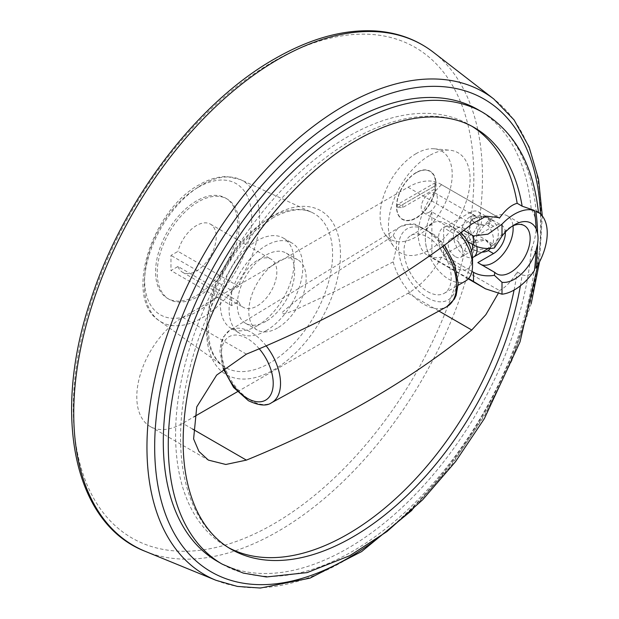<?xml version="1.0" encoding="UTF-8"?>
<svg xmlns="http://www.w3.org/2000/svg" width="619" height="619" viewBox="0 0 619 619"><rect width="100%" height="100%" fill="white"/><g stroke="black" fill="none" stroke-linecap="round" stroke-linejoin="round"><path stroke-width="0.46" stroke-dasharray="3.1 2.32" d="M475.09 240.543L472.359 245.573L475.121 250.525L488.267 248.204A16.643 9.61 -120 0 0 490.031 247.546A16.643 9.61 -120 0 0 493.475 239.924A16.643 9.61 -120 0 0 488.267 225.633L478.17 224.829L472.359 220.65L475.09 218.074A16.643 9.61 -120 0 0 473.388 218.716A16.643 9.61 -120 0 0 475.09 240.543L485.242 239.391L490.991 244.389L488.267 248.204M490.991 244.389L490.991 245.689L485.219 239.878L475.121 242.95A9.316 5.378 0 0 0 475.09 242.973A9.316 5.378 0 0 0 472.359 246.772A9.316 5.378 0 0 0 482.046 252.15M490.991 245.689L490.325 248.443M476.816 246.524A16.643 9.61 -120 0 0 468.668 231.545A16.643 9.61 -120 0 0 456.969 228.202A16.643 9.61 -120 0 0 454.416 241.534A16.643 9.61 -120 0 0 465.287 256.204A16.643 9.61 -120 0 0 472.521 257.504M488.267 225.633L490.991 221.834L485.25 216.898L475.09 218.074M434.832 182.945L434.832 185.971L434.832 182.945L397.468 204.518L402.714 204.518L434.832 185.971L397.468 207.543L402.714 207.543L434.832 188.996L434.832 185.971L434.832 188.996M402.714 204.518L402.714 207.543M397.468 204.518L397.468 207.543M429.292 212.139A11.397 6.577 -60 0 1 423.597 212.704A11.397 6.577 -60 0 1 423.597 199.542A11.397 6.577 -60 0 1 434.995 192.966A11.397 6.577 -60 0 1 436.743 202.096A11.397 6.577 -60 0 1 429.292 212.139M416.347 172.647L416.347 172.647A27.816 16.055 120 0 0 396.678 206.715A27.816 16.055 120 0 0 402.443 219.443A27.816 16.055 120 0 0 430.251 203.388A27.816 16.055 120 0 0 430.251 171.27A27.816 16.055 120 0 0 416.347 172.647L416.154 172.763A27.538 15.901 120 0 0 396.678 206.483A27.538 15.901 120 0 0 416.154 217.726A27.538 15.901 120 0 0 435.621 184.005A27.538 15.901 120 0 0 416.154 172.763L416.347 172.647M505.313 232.187A16.736 9.664 120 0 0 501.877 225.417A16.736 9.664 120 0 0 493.505 226.244L488.298 223.235L490.991 220.534L485.226 216.395L475.121 215.629L469.875 212.596L443.653 227.738L443.653 255.067L469.875 239.924A16.736 9.664 120 0 0 480.808 225.177A16.736 9.664 120 0 0 478.239 211.768A16.736 9.664 120 0 0 469.875 212.596M488.298 223.235A9.316 5.378 180 0 1 488.267 223.25A9.316 5.378 180 0 1 478.108 224.418A9.316 5.378 180 0 1 472.359 219.451A9.316 5.378 180 0 1 475.121 215.629M463.871 230.369L431.884 211.899A46.355 26.764 120 0 0 431.884 257.318L468.575 278.504M497.699 217.107L441.54 184.679A46.355 26.764 120 0 0 427.884 255.546A46.355 26.764 120 0 0 441.54 257.117L499.463 290.559L497.955 293.917M534.445 270.449C530.854 274.952 526.754 276.414 522.142 274.836L517.174 271.965C511.433 281.328 505.53 287.526 499.463 290.559M537.284 211.652L538.468 212.812L536.216 212.456L531.249 209.593A260.754 150.549 120 0 0 478.054 109.679M222.267 564.18A260.754 150.549 120 0 0 415.148 502.574A260.754 150.549 120 0 0 536.216 252.297L538.391 260.189L535.899 268.244M441.54 184.679A64.902 37.473 120 0 0 440.488 184.036A64.902 37.473 120 0 0 408.037 187.248L182.682 317.354A64.902 37.473 120 0 0 140.289 374.541A64.902 37.473 120 0 0 150.239 426.545A64.902 37.473 120 0 0 182.682 423.334L193.886 416.866M237.332 391.781L408.037 293.228A64.902 37.473 120 0 0 441.54 257.117M493.505 226.244L477.837 235.29A27.77 16.032 -60 0 1 507.394 215.861A27.77 16.032 -60 0 1 512.989 225.811M494.364 247.979L494.852 245.109L477.837 235.29M467.74 241.642L443.653 227.738M469.875 216.959A11.397 6.577 120 0 0 462.432 226.995A11.397 6.577 120 0 0 464.18 236.133A11.397 6.577 120 0 0 469.875 235.568A11.397 6.577 120 0 0 477.319 225.525A11.397 6.577 120 0 0 475.57 216.395A11.397 6.577 120 0 0 469.875 216.959M471.864 126.237A243.368 140.513 120 0 0 469.357 124.728A243.368 140.513 120 0 0 225.989 265.242A243.368 140.513 120 0 0 225.989 546.26A243.368 140.513 120 0 0 228.55 547.676M514.08 290.063A243.368 140.513 120 0 0 517.174 271.965M217.3 561.309A260.754 150.549 120 0 0 410.18 499.703A260.754 150.549 120 0 0 531.249 249.426L536.216 252.297M531.249 209.593A46.355 26.764 -60 0 1 531.249 249.426M416.154 153.613A50.99 29.441 120 0 0 384.91 192.494A50.99 29.441 120 0 0 384.956 234.129A50.99 29.441 120 0 0 441.649 209.965A50.99 29.441 120 0 0 434.229 148.784A50.99 29.441 120 0 0 416.154 153.613M416.154 172.531A27.816 16.055 120 0 0 397.978 197.043A27.816 16.055 120 0 0 402.242 219.335A27.816 16.055 120 0 0 430.058 203.272A27.816 16.055 120 0 0 430.058 171.154A27.816 16.055 120 0 0 416.154 172.531M429.261 155.671A57.737 33.333 120 0 0 393.885 199.697A57.737 33.333 120 0 0 393.932 246.842A57.737 33.333 120 0 0 458.13 219.482A57.737 33.333 120 0 0 449.727 150.2A57.737 33.333 120 0 0 429.261 155.671M481.675 264.831A27.77 16.032 -60 0 1 479.624 263.949A27.77 16.032 -60 0 1 477.837 262.618M494.852 245.109A27.77 16.032 -60 0 1 510.52 227.057A27.77 16.032 -60 0 1 512.4 226.074M431.884 211.899L431.884 257.318M460.892 232.713A24.056 13.889 -120 0 0 455.522 228.604A24.056 13.889 -120 0 0 438.507 238.431A24.056 13.889 -120 0 0 455.522 267.895A24.056 13.889 -120 0 0 467.74 268.971L471.941 271.393M393.189 261.907L336.767 290.52L294.582 310.15C290.404 311.28 284.253 315.473 281.63 312.897C317.578 281.165 356.095 260.854 393.189 235.715L396.152 239.917L396.547 246.95L393.189 261.907A46.263 26.71 -120 0 0 423.868 304.293A46.263 26.71 -120 0 0 446.701 306.753M427.621 291.611A33.38 19.266 -120 0 0 444.31 293.259A33.38 19.266 -120 0 0 444.31 254.719A33.38 19.266 -120 0 0 410.939 235.452A33.38 19.266 -120 0 0 405.816 262.193A33.38 19.266 -120 0 0 427.621 291.611M459.507 233.796A33.38 19.266 -120 0 0 448.93 224.805A33.38 19.266 -120 0 0 432.24 223.149A33.38 19.266 -120 0 0 427.125 249.898A33.38 19.266 -120 0 0 448.93 279.308A33.38 19.266 -120 0 0 465.62 280.964M443.653 255.067L467.74 268.971A24.056 13.889 -120 0 0 472.529 258.077M455.522 256.769A10.43 6.02 -120 0 0 460.729 257.287A10.43 6.02 -120 0 0 460.737 245.24A10.43 6.02 -120 0 0 450.307 239.22A10.43 6.02 -120 0 0 448.705 247.577A10.43 6.02 -120 0 0 455.522 256.769M472.367 244.312A10.43 6.02 -120 0 0 460.072 233.58A10.43 6.02 -120 0 0 458.47 241.936A10.43 6.02 -120 0 0 465.287 251.128A10.43 6.02 -120 0 0 470.502 251.647A10.43 6.02 -120 0 0 471.508 250.78M238.632 301.515L177.993 266.51L170.968 270.565L170.968 255.423L177.993 251.368L238.632 286.38A27.816 16.055 -60 0 1 271.083 259.152A27.816 16.055 -60 0 1 271.083 291.27A27.816 16.055 -60 0 1 243.267 307.334A27.816 16.055 -60 0 1 238.632 301.515L231.607 305.577L170.968 270.565M231.607 305.577L231.607 290.435L170.968 255.423M231.607 290.435L238.632 286.38M177.993 266.51A27.816 16.055 120 0 0 182.628 272.321A27.816 16.055 120 0 0 210.445 256.258A27.816 16.055 120 0 0 210.445 224.148A27.816 16.055 120 0 0 177.993 251.368M257.241 325.787A52.151 30.107 -60 0 1 231.166 328.372A52.151 30.107 -60 0 1 231.166 268.151A52.151 30.107 -60 0 1 283.316 238.044A52.151 30.107 -60 0 1 291.309 279.834A52.151 30.107 -60 0 1 257.241 325.787M277.482 328.008A40.56 23.421 -60 0 1 257.202 330.02A40.56 23.421 -60 0 1 257.202 283.185A40.56 23.421 -60 0 1 297.762 259.763A40.56 23.421 -60 0 1 303.975 292.269A40.56 23.421 -60 0 1 277.482 328.008M265.961 321.362A40.56 23.421 -60 0 1 245.681 323.366A40.56 23.421 -60 0 1 245.681 276.531A40.56 23.421 -60 0 1 286.241 253.109A40.56 23.421 -60 0 1 292.454 285.614A40.56 23.421 -60 0 1 265.961 321.362M265.961 330.817A52.151 30.107 -60 0 1 239.886 333.401A52.151 30.107 -60 0 1 239.886 273.188A52.151 30.107 -60 0 1 292.036 243.074A52.151 30.107 -60 0 1 300.029 284.864A52.151 30.107 -60 0 1 265.961 330.817M196.532 200.92A57.946 33.457 120 0 0 158.681 251.979A57.946 33.457 120 0 0 167.563 298.412A57.946 33.457 120 0 0 225.509 264.963A57.946 33.457 120 0 0 225.509 198.049A57.946 33.457 120 0 0 196.532 200.92M198.173 201.864A57.946 33.457 120 0 0 160.321 252.931A57.946 33.457 120 0 0 169.204 299.364A57.946 33.457 120 0 0 227.15 265.907A57.946 33.457 120 0 0 227.142 199.001A57.946 33.457 120 0 0 198.173 201.864M536.216 212.456A260.754 150.549 120 0 0 483.021 112.542M469.357 124.728L474.324 127.599A243.368 140.513 120 0 0 230.957 268.104A243.368 140.513 120 0 0 230.957 549.123L225.989 546.26M520.401 285.785A243.368 140.513 120 0 0 522.142 274.836M246.393 354.138L182.682 317.354M192.571 429.037L182.682 423.334M471.748 224.032L408.037 187.248M438.886 311.04L408.037 293.228M475.121 242.95L469.875 239.924M266.162 345.843A41.813 24.141 -120 0 0 229.788 330.298A41.813 24.141 -120 0 0 223.227 338.5A41.813 24.141 -120 0 0 250.958 400.493A41.813 24.141 -120 0 0 271.594 402.714M442.693 246.509A46.263 26.71 -120 0 0 400.447 226.639A46.263 26.71 -120 0 0 393.189 235.715M427.621 297.871A41.047 23.7 -120 0 0 452.76 262.108A41.047 23.7 -120 0 0 402.489 233.084A41.047 23.7 -120 0 0 427.621 297.871M259.253 348.791A36.598 21.131 -120 0 0 229.293 336.604A36.598 21.131 -120 0 0 224.055 368.026M376.097 539.52A272.948 157.59 120 0 0 540.472 213.957M216 580.305A278.705 160.909 120 0 0 483.385 413.84A278.705 160.909 120 0 0 493.854 99.048M145.349 551.382A289.011 166.859 120 0 0 422.622 378.758A289.011 166.859 120 0 0 433.47 52.329M273.567 61.428A283.254 163.54 120 0 0 100.108 508.485A283.254 163.54 120 0 0 447.019 308.2A283.254 163.54 120 0 0 273.567 61.428M273.567 215.458A94.606 54.619 120 0 0 215.629 364.777A94.606 54.619 120 0 0 331.498 297.878A94.606 54.619 120 0 0 273.567 215.458M269.776 217.989A88.827 51.284 120 0 0 212.418 294.087A88.827 51.284 120 0 0 223.041 365.953A88.827 51.284 120 0 0 314.189 316.162A88.827 51.284 120 0 0 311.736 212.325A88.827 51.284 120 0 0 269.776 217.989M201.956 184.795A81.53 47.075 120 0 0 149.311 254.641A81.53 47.075 120 0 0 159.06 320.603A81.53 47.075 120 0 0 242.725 274.898A81.53 47.075 120 0 0 240.474 179.595A81.53 47.075 120 0 0 201.956 184.795M198.173 187.325A75.75 43.732 120 0 0 151.787 306.885A75.75 43.732 120 0 0 244.559 253.326A75.75 43.732 120 0 0 198.173 187.325M472.359 245.573L472.359 246.772M488.36 248.505L490.031 247.546A16.643 16.643 0 0 0 498.349 233.131A16.643 16.643 0 0 0 473.388 218.716L456.969 228.202M472.359 219.451L472.359 220.65M490.991 220.534L490.991 221.834M427.884 255.546L468.258 278.852M538.468 212.812L538.422 212.34M537.911 264.893L538.391 260.189M150.239 426.545L208.348 460.095M478.239 211.768L501.877 225.417M384.956 234.129L393.932 246.842M434.229 148.784L449.727 150.2M423.597 212.704L464.18 236.133M434.995 192.966L475.57 216.395M479.624 263.949L496.639 273.776M507.394 215.861L524.401 225.68M510.52 227.057L514.451 224.782M223.211 368.754L219.931 351.306L220.921 343.073L223.351 336.999L229.788 330.298L400.447 226.639L410.884 223.799L415.063 224.148L436.41 235.924L444.512 245.17M444.31 293.259L458.122 285.289M410.939 235.452L432.24 223.149M455.522 228.604L448.93 224.805M460.729 257.287L470.502 251.647M450.307 239.22L460.072 233.58M182.628 272.321L243.267 307.334M210.445 224.148L271.083 259.152M245.681 323.366L257.202 330.02M286.241 253.109L297.762 259.763M231.166 328.372L239.886 333.401M283.316 238.044L292.036 243.074M227.142 199.001L225.509 198.049M169.204 299.364L167.563 298.412M440.488 184.036L498.597 217.578M411.906 510.304L451.081 465.79L485.064 414.831L512.207 359.918L531.179 303.72M539.528 261.907L542.314 215.969M272.368 218.112C288.199 209.431 301.321 207.504 311.736 212.325L240.474 179.595L227.134 176.608C218.112 176.492 208.866 179.177 199.372 184.671C152.173 209.802 123.003 297.693 159.06 320.603L223.041 365.953C207.674 353.998 204.556 330.848 213.702 296.516C222.02 270.913 235.615 249.209 254.486 231.421L272.368 218.112"/><path stroke-width="0.93" d="M482.046 252.15A9.316 5.378 0 0 0 488.298 250.563L490.325 248.443M472.521 257.504A16.643 9.61 -120 0 0 473.605 257.024A16.643 9.61 -120 0 0 476.816 246.524M471.941 271.393L473.512 272.306A20.86 12.047 0 0 0 494.364 275.308L494.852 272.437L477.837 262.618L493.505 253.573A16.736 9.664 120 0 0 505.313 232.187M463.871 230.369L473.512 235.932L487.958 234.168L502.001 224.179L502.001 236.087A33.333 19.243 -60 0 1 514.451 224.782A33.333 19.243 -60 0 1 536.116 228.767L537.563 233.317A33.333 19.243 -60 0 1 537.563 244.002L536.116 250.223A33.333 19.243 -60 0 1 502.001 282.295L502.001 294.203L485.536 288.833L468.575 278.504M502.001 282.295L494.364 275.308M502.001 224.179A46.355 26.764 -60 0 1 534.445 210.46L522.142 206.173L517.174 203.303A243.368 140.513 120 0 0 471.864 126.237M497.955 293.917L485.853 314.684L471.748 330.012A940.934 543.242 0 0 1 246.393 460.118L225.834 464.474L208.348 460.095L198.931 451.437L193.6 438.917L196.741 406.9L216.658 375.083L246.393 354.138A940.934 543.242 180 0 0 471.748 224.032L486.263 216.186L498.597 217.578L499.463 218.12C505.499 209.764 511.402 204.819 517.174 203.303M499.463 218.12L497.699 217.107M536.116 250.223A251.167 145.008 120 0 1 534.445 270.449A46.355 26.764 -60 0 1 502.001 294.203M536.116 228.767A251.167 145.008 120 0 0 534.445 210.46M535.899 210.994A46.355 26.764 -60 0 1 537.632 211.853L535.899 210.994A252.954 146.045 -60 0 1 537.563 233.317M537.563 244.002A252.954 146.045 -60 0 1 535.899 268.244A46.355 26.764 -60 0 0 537.632 211.853M502.001 236.087L494.364 247.979A20.86 12.047 180 0 1 473.512 244.977L467.74 241.642A24.056 13.889 -120 0 0 460.892 232.713M228.55 547.676A243.368 140.513 120 0 0 514.08 290.063M538.468 212.812C533.493 165.513 515.016 132.095 483.021 112.542L478.054 109.679A260.754 150.549 120 0 0 217.3 260.22A260.754 150.549 120 0 0 217.3 561.309L222.267 564.18L243.236 573.086L266.371 576.97L307.148 572.606L349.897 555.63L386.968 531.551L422.638 499.796L455.53 461.642L484.375 418.599L520.03 341.912L537.911 264.893M512.989 225.811A27.77 16.032 -60 0 1 503.348 253.844A27.77 16.032 -60 0 1 481.675 264.831M512.4 226.074A27.77 16.032 -60 0 1 524.401 225.68A27.77 16.032 -60 0 1 524.401 257.744A27.77 16.032 -60 0 1 496.639 273.776A27.77 16.032 -60 0 1 494.852 272.437M458.122 285.289L465.62 280.964A33.38 19.266 -120 0 0 472.529 265.683A33.38 19.266 -120 0 0 459.507 233.796M472.529 265.683L472.529 258.077A24.056 13.889 -120 0 0 467.74 241.642M471.508 250.78A10.43 6.02 -120 0 0 472.367 244.312M193.886 416.866L237.332 391.781M473.512 272.306L473.512 281.351M483.021 112.542A260.754 150.549 120 0 0 222.267 263.09A260.754 150.549 120 0 0 222.267 564.18M522.142 206.173A243.368 140.513 120 0 0 474.324 127.599C464.118 121.695 452.613 118.244 439.815 117.239C418.073 115.583 394.241 121.162 368.305 133.975C318.359 158.634 266.495 211.683 231.552 274.488C211.891 309.701 198.041 345.371 190.01 381.482C179.038 433.679 181.228 476.537 196.563 510.048C204.959 527.728 216.426 540.751 230.957 549.123A243.368 140.513 120 0 0 400.253 501.823A243.368 140.513 120 0 0 520.401 285.785M246.393 460.118L192.571 429.037M471.748 330.012L438.886 311.04M493.505 253.573L488.298 250.563M473.512 235.932L473.512 244.977M266.162 345.843A41.813 24.141 -120 0 1 271.594 402.714L446.701 306.753A46.263 26.71 -120 0 0 442.693 246.509M224.055 368.026A36.598 21.131 -120 0 0 247.345 398.327A36.598 21.131 -120 0 0 272.484 390.04A36.598 21.131 -120 0 0 259.253 348.791M540.472 213.957A272.948 157.59 120 0 0 347.677 112.635A272.948 157.59 120 0 0 155.199 463.074A272.948 157.59 120 0 0 376.097 539.52M542.314 215.969L538.569 179.301L529.098 146.982L514.08 119.931L493.854 99.048A278.705 160.909 120 0 0 344.032 105.826A278.705 160.909 120 0 0 159.145 361.341A278.705 160.909 120 0 0 216 580.305L237.325 586.41L260.39 588.05L310.026 578.138L361.62 551.591L411.906 510.304M278.109 59.354A289.011 166.859 120 0 0 86.389 324.317A289.011 166.859 120 0 0 145.349 551.382C73.104 523.589 51.447 413.399 91.535 297.592C123.862 198.892 197.871 102.251 274.766 58.774C310.073 38.486 343.545 29.217 375.184 30.95C397.367 32.389 416.796 39.515 433.47 52.329A289.011 166.859 120 0 0 278.109 59.354M473.605 257.024L488.36 248.505M468.258 278.852L485.536 288.833M446.701 306.753L454.377 299.124L456.157 295.348L458.176 283.502L454.787 264.669L444.512 245.17M271.594 402.714C266.657 406.327 258.935 405.662 248.42 400.71L233.595 387.455L223.211 368.754M531.179 303.72L539.528 261.907M493.854 99.048L433.47 52.329M216 580.305L145.349 551.382"/></g></svg>
